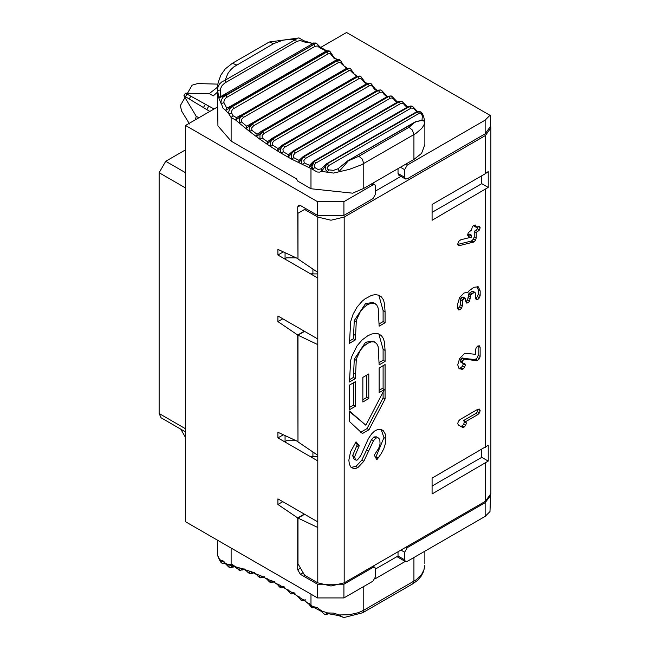 <?xml version="1.0" encoding="UTF-8"?>
<svg xmlns="http://www.w3.org/2000/svg" width="650" height="650" viewBox="0 0 650 650"><rect width="100%" height="100%" fill="white"/><g stroke="black" fill="none" stroke-linecap="round" stroke-linejoin="round"><path stroke-width="0.97" d="M185.526 431.917L161.062 417.788L159.128 413.514L185.526 428.764M185.526 187.956L159.128 172.713L159.128 413.514M159.128 172.713L165.726 161.281L185.526 172.713M185.526 149.849L165.726 161.281M417.422 111.451L412.457 106.283L409.947 106.275L314.421 161.346L310.976 168.464L317.184 171.998L319.507 172.12L321.514 171.397L333.531 173.071L349.172 169.414L361.205 164.921L413.928 134.582L413.928 159.437L363.773 188.394L352.625 193.18L310.976 188.752L297.781 181.131L296.457 178.847L231.124 141.123L231.124 117.536L233.001 115.708L231.229 112.084L232.489 109.314L328.12 53.885L327.178 51.837L232.643 106.413L233.594 108.461M413.928 159.437L421.606 153.359L424.864 144.552L424.864 121.737L423.418 120.104M400.896 176.394L375.594 191.002M398.027 168.618L398.027 173.477L398.808 175.183L405.405 178.994L404.633 177.287L404.633 169.666L407.274 165.092L405.706 164.19M375.594 568.969L398.027 556.018L404.633 559.829L405.405 561.543L407.274 561.356L485.144 516.392L485.144 502.677L490.587 495.56M398.027 551.753L398.027 556.018M315.859 163.085L314.47 161.362L312.471 163.572L311.886 166.132L312.869 169.236L314.803 167.546L314.202 165.214L315.803 163.118L411.19 108.071L413.652 108.241L416.674 111.767M409.012 127.311L412.409 130.106L413.928 134.582L416.276 133.12L421.688 128.472L423.898 125.166L424.816 121.964L423.816 121.022L421.533 120.486L416.024 121.737L347.726 160.851L415.399 121.778L409.012 127.311L358.857 156.268L348.351 160.81L339.202 171.397L338.162 168.716L333.556 170.341L328.681 169.869L327.624 171.957L325.934 170.138L325.358 167.936L325.959 165.49L327.308 163.889L328.738 165.555L418.567 113.693L417.137 112.036L327.048 163.881L321.514 171.397L321.319 168.838L318.021 169.479L314.803 167.546M423.459 116.131L422.557 113.945L420.883 112.149L419.274 111.621L417.056 111.914L326.349 163.906L416.358 111.938L419.177 111.41L421.086 112.068M328.681 169.869L327.502 169.122L327.031 167.879L328.738 165.555M418.567 113.693L421.029 113.457L422.337 115.798L423.564 116.561M424.864 121.737L423.556 116.317L421.143 112.125L416.358 111.938M422.337 115.798L422.004 120.307M414.993 109.704L415.691 109.874M412.287 106.218L409.451 106.478L410.889 108.225M407.574 106.99L402.188 101.619L399.189 101.806L304.159 156.666L302.591 158.112L301.608 160.217L301.462 162.224L302.177 164.491L304.273 162.947L303.818 160.558L305.459 158.478L400.538 103.586L402.854 103.382L405.129 105.056M397.467 102.099L391.893 96.322L390.601 95.964L388.838 96.46L293.808 151.328L292.216 152.766L291.184 154.862L291.623 159.144L309.197 167.692L309.53 165.344L304.273 162.947M310.976 188.752L310.976 168.464L309.197 167.692L314.291 161.289L313.162 161.939M408.192 107.071L410.183 106.031L411.962 106.08M387.319 96.549L381.566 90.374L380.217 89.984L378.479 90.48L283.449 145.348L281.832 146.778L280.751 148.858L280.499 151.125L281.052 153.148L291.623 159.144L293.776 157.674L293.386 155.261L295.108 153.156L390.138 98.296L391.893 97.914L394.574 99.71M305.508 158.454L303.989 156.585L298.667 162.784L299.057 160.404L293.776 157.674M397.824 102.261L401.537 101.303L398.19 101.676L303.152 156.544L299.065 160.404M377.162 90.358L375.082 88.757L371.231 83.809L369.85 83.379L368.127 83.882L273.098 138.751L270.327 142.236L270.489 146.518L281.052 153.148L283.254 151.759L282.929 149.329L284.692 147.225L379.722 92.365L381.973 92.146L384.004 93.714M295.108 153.156L293.637 151.231L288.104 157.219L288.543 154.814L283.254 151.759M387.416 96.801L391.194 95.932L387.766 96.289L292.736 151.157L288.543 154.814M391.194 95.932L391.893 96.322M367.039 83.541L364.674 81.762L360.921 76.627L359.523 76.172L357.817 76.684L262.787 131.552L259.943 135.005L259.967 139.271L270.489 146.518L272.74 145.218L272.488 142.764L274.235 140.701L369.322 85.808L371.028 85.418L373.441 87.084M284.692 147.225L283.27 145.243L277.534 151.011L278.029 148.582L272.74 145.218M377 90.707L380.819 89.928L377.333 90.261L282.303 145.129L278.029 148.582M380.819 89.928L381.566 90.374M356.972 76.115L354.185 74.027L350.667 68.859L349.261 68.38L347.579 68.908L252.549 123.776L249.714 126.986L249.178 129.139L249.511 131.43L259.967 139.271L262.267 138.052L262.088 135.59L263.924 133.51L358.954 78.65L360.636 78.252L362.578 80.137L362.919 79.836M274.284 140.676L272.919 138.629L266.979 144.17L267.524 141.732L262.267 138.052M366.6 83.988L370.443 83.281L366.909 83.606L271.879 138.474L267.524 141.732M370.443 83.281L371.231 83.809M347.019 68.112L343.874 65.812L340.502 60.523L338.293 60.182L242.409 115.432L239.419 118.82L239.151 123.013L249.511 131.43L251.859 130.301L251.745 127.831L253.622 125.767L348.652 70.899L350.317 70.501L352.17 72.386L352.463 71.996M263.924 133.51L262.608 131.422L256.474 136.727L257.083 134.274L251.859 130.301M352.17 72.386L356.541 76.351L261.503 131.219L257.083 134.274M356.249 76.676L360.1 76.034L356.533 76.351M314.917 46.402L317.501 45.931L319.451 47.645L325.951 50.863L325.488 51.496L326.983 51.699L232.497 106.251L231.002 106.039L226.704 108.16L223.795 102.221L224.412 99.669L226.119 97.752L314.917 46.402L314.039 44.346L223.169 97.061L221.349 99.889L220.959 102.432L222.942 108.062L225.648 110.468L232.497 106.251L229.393 109.744L228.751 111.881L228.946 114.051L231.124 117.536L235.731 120.088L239.151 123.013L241.54 121.972L241.507 119.511L243.417 117.455L338.447 62.587L340.088 62.181L341.851 64.058L342.103 63.578M253.622 125.767L252.371 123.638L246.049 128.692L246.707 126.23L241.54 121.972M345.979 68.778L349.822 68.193L346.231 68.51L246.707 126.23M243.417 117.455L242.239 115.286L235.731 120.088L236.454 117.626L233.001 115.708M328.12 53.885L330.257 53.584L331.606 55.299L331.411 53.771L330.054 51.586L334.141 57.606L337.342 59.548L335.798 60.328L337.269 60.426L242.239 115.286L240.768 115.188L236.454 117.626M226.704 108.16L225.648 110.468L228.946 114.051L231.449 113.124M329.095 50.863L330.054 51.586L328.794 51.22L327.178 51.837L329.095 50.863L326.901 50.814M331.606 55.299L334.076 58.094M296.376 41.616L300.227 40.422L303.737 41.868L303.834 40.763L311.821 43.192L314.21 42.949L312.252 43.924L313.779 44.233L315.534 43.014L312.406 43.802L220.748 96.566L220.634 88.457L222.113 85.516L224.729 83.062L296.376 41.616L295.571 39.553L225.176 80.194L225.981 82.257M303.737 41.868L311.821 43.192M311.561 43.412L313.771 43.111M333.312 57.793L337.131 59.572M338.447 62.587L337.269 60.426L339.633 59.776L338.049 59.329L335.839 60.214M319.451 47.645L319.101 46.922M325.951 50.863L326.454 50.692L319.889 46.816L316.721 43.558L315.193 43.599L225.989 94.924L224.461 94.608M269.303 41.982L273.658 43.623L233.797 66.909L230.612 69.843L227.866 73.539L225.176 80.194L221.894 81.827L219.619 83.923L218.107 86.523L217.498 89.594L218.822 97.979L225.989 94.924L226.939 97.199M220.35 96.07L218.822 97.979L221.081 103.513L223.868 102.822M228.312 107.77L231.002 106.039M325.488 51.496L326.259 51.082M298.911 37.911L297.473 38.155L295.571 39.553L289.591 39.382L282.839 40.194L273.658 43.623M299.057 37.936L269.238 42.014L232.286 63.351L225.209 68.957L220.813 75.156L218.075 82.883L217.457 89.091L217.49 90.431L220.374 90.009M231.124 141.123L217.929 125.881L217.457 89.091M222.341 96.817L223.169 95.461M371.386 183.999L372.954 184.909L374.822 184.722L375.594 186.428L375.594 194.049L372.954 198.624L343.915 215.386L343.915 201.671L317.517 201.671L185.526 125.466L185.526 521.731L317.517 597.935L317.517 584.22L343.915 584.22L372.954 567.45L371.898 566.841M300.357 205.481L298.496 205.294L297.716 207.009L300.357 205.481L317.517 215.386L343.915 215.386M303.127 572.707L300.357 574.308L317.517 584.22M343.915 584.22L343.915 597.935L372.954 581.165L375.594 576.599L375.594 568.977L374.822 567.263L372.954 567.45M406.217 547.032L407.274 547.641L404.633 552.207L404.633 559.829M407.274 547.641L485.144 502.677M485.144 133.851L490.612 126.23L490.612 115.668L489.978 115.302L485.144 120.136L485.144 133.851L407.274 178.807L405.405 178.994M490.612 126.1L490.872 127.904L485.404 135.525L344.183 217.068L330.98 220.22L317.785 217.068L304.582 209.446L305.906 208.682M297.716 207.009L297.984 258.976L297.984 213.257L304.582 209.446M344.183 217.068L344.183 582.847L330.98 585.999L317.785 582.847L304.582 575.226L297.984 563.794L297.984 518.074L317.785 527.499L317.785 521.885L277.924 498.867L277.924 504.489L282.791 501.678M304.582 514.264L297.984 518.074M283.254 434.826L277.924 437.905L317.785 460.915L317.785 455.301L297.984 441.87L297.984 335.181L317.785 344.614L317.785 338.991L277.924 315.981L277.924 321.596L282.791 318.784M304.582 331.37L297.984 335.181M344.183 582.847L485.404 501.304L490.872 493.683L490.872 127.904M405.226 561.438L374.985 578.89M396.947 556.644L405.405 561.543M315.575 607.49L312.033 607.831L310.976 605.304L312.869 606.564L317.2 607.547L321.514 610.903L327.624 612.934L333.531 613.096L339.202 614.941L349.172 614.77L358.442 612.666L363.773 610.22L416.276 579.751L421.688 574.299L423.898 569.969L424.816 565.508M312.033 607.823L312.869 606.564L314.803 607.449M314.218 607.636L320.856 611.106L324.415 614.185L325.439 614.534L327.624 612.934L328.681 613.6M324.423 614.185L322.855 612.909L321.319 610.374M314.194 607.653L315.055 607.563M344.037 617.5L342.054 616.947L339.202 614.941L338.219 615.501L328.469 613.73L327.064 614.25L328.421 613.738M305.199 600.234L301.608 600.519L302.177 599.105L309.197 604.012L309.53 603.704M310.976 594.157L310.976 605.304L309.197 604.012L311.464 607.384M294.775 593.588L291.289 593.921L290.981 593.206L291.623 592.272L302.177 599.105L304.273 600.031L305.508 599.852M303.867 600.186L304.273 600.031M293.524 593.288L298.374 596.936L300.885 600.039L299.317 598.122L298.667 596.765L299.057 596.546M274.649 581.75L270.571 582.538L270.002 581.742L270.489 580.499L277.534 584.139L279.175 586.69L280.914 587.909L280.483 587.088L281.052 586.064L291.623 592.272L295.108 593.133M283.132 587.007L287.836 590.354L290.55 593.466L288.925 591.703L288.104 590.135L288.543 589.997M278.029 584.082L281.052 586.064L284.692 587.039M264.534 576.859L260.293 577.834L259.569 576.932L259.967 575.591L270.489 580.499L274.308 581.563M262.405 576.322L266.776 579.101L269.921 582.221L268.068 580.548L266.979 578.784L267.524 578.817M271.57 580.263L270.359 580.653M254.483 572.642L250.104 573.796L249.202 572.796L249.511 571.358L262.267 576.412L262.169 577.224L264.16 576.631M217.49 555.214L218.822 558.431L221.081 560.755L222.942 560.739L225.648 563.485L228.946 564.809L231.124 564.029L235.731 566.784L238.737 569.944L240.037 570.44L238.932 569.335L239.151 567.808L252.102 571.976L256.311 574.47L259.691 577.582L257.619 575.843L256.474 574.104L257.083 574.21M251.859 572.146L251.526 572.747L252.078 573.097L254.069 572.366M224.063 561.649L223.486 561.762L228.686 566.979L230.002 567.539L228.963 566.702L228.946 564.809L231.449 565.589L232.359 565.126L239.834 570.367M236.454 567.036L241.54 568.563L241.605 569.554L244.067 568.783M241.938 568.254L245.919 570.505L249.551 573.601L247.252 571.813L246.049 570.099L246.707 570.278M218.107 556.595L217.953 556.189M218.034 556.173L220.854 562.242L219.009 559.016M225.469 563.688L222.918 563.729L221.349 562.656L221.081 560.755L223.868 561.844M223.819 561.957L224.746 562.811M225.672 563.964L229.783 567.45M231.124 548.056L231.124 564.029L233.001 564.964L231.221 566.117L232.18 566.686L234.171 565.89M232.643 567.174L233.594 566.223M343.915 597.935L317.517 597.935M490.612 495.056L489.978 511.566L485.144 516.392M297.984 258.976L317.785 272.407L317.785 278.029L277.924 255.011L277.924 249.397L297.984 258.676M297.984 441.87L297.716 335.026L304.314 331.216M277.924 437.905L277.924 432.282L297.984 441.561M300.357 574.308L297.716 569.741L297.716 517.92L304.314 514.109M317.785 456.796L311.464 456.796L312.918 455.951L312.918 451.994M295.986 440.716L286.52 440.716L285.066 441.553L285.066 435.687M277.924 321.596L297.716 335.026M277.924 504.489L297.716 517.92M485.404 173.664L488.223 171.576L488.223 187.403L432.079 220.277L432.079 204.449L485.404 173.664L485.404 135.525M488.223 445.258L432.079 478.132L432.079 493.959L488.223 461.086L488.223 445.258M488.223 187.403L481.756 183.674L432.079 212.355M481.756 175.768L481.756 183.674M481.756 449.451L481.756 457.356L432.079 486.038M488.223 461.086L481.756 457.356M285.066 252.801L285.066 258.659L286.52 257.822L295.986 257.822M312.918 456.796L312.918 455.951M312.918 273.902L312.918 273.065L311.464 273.902L317.785 273.902M312.918 269.108L312.918 273.065M277.924 255.011L283.254 251.932M372.954 184.909L343.915 201.671M485.144 120.136L407.274 165.092M489.978 115.302L346.556 32.5L320.491 47.547M217.457 107.031L185.526 125.466M180.806 429.187L185.526 437.507M209.836 111.434L183.909 95.769L196.211 116.253L195.398 119.771M214.061 108.997L190.808 96.176L189.199 98.962M217.457 92.154L213.249 95.891L209.284 93.608L185.396 93.194L190.808 96.176M217.523 87.189L209.284 93.608M189.516 123.971L181.667 111.134L180.334 105.609L192.132 85.183L197.576 83.574L217.856 84.118M183.909 95.769L185.396 93.194M198.851 117.78L196.211 116.253M385.076 350.423L385.076 361.441L379.137 364.869L378.178 346.743L376.724 343.663L374.351 341.957L371.207 341.851L367.583 343.346L363.675 346.287L360.303 350.366L356.899 357.776L356.265 360.376L355.379 378.584L349.44 382.013L350.683 360.401L351.674 356.736L356.956 345.979L362.058 340.015L367.656 335.855L371.572 334.051L375.31 333.361L378.633 333.905L381.371 335.611L383.338 338.439L384.442 342.127L385.076 350.415L383.102 349.269L378.828 333.978M385.076 311.732L385.076 322.749L379.137 326.178L378.178 308.051L376.724 304.964L374.351 303.266L371.207 303.16L367.583 304.655L363.675 307.588L360.303 311.675L356.899 319.085L356.265 321.685L355.379 339.893L349.44 343.322L350.683 321.612L353.064 314.267L356.988 307.19L362.107 301.234L364.894 298.935L371.613 295.311L375.351 294.621L378.666 295.181L381.396 296.896L383.362 299.731L384.459 303.428L385.076 311.724L383.102 310.586L383.102 321.604L379.137 323.895M349.44 409.752L349.44 385.109L355.379 381.68L355.379 406.323L349.44 409.752M362.854 402.009L362.854 377.366L368.794 373.937L368.794 398.58L362.854 402.009M385.076 364.536L385.076 398.994L368.997 429.739L362.416 433.534L349.44 421.484L349.44 410.971L365.852 425.222L384.369 389.586L379.137 392.608L379.137 367.965L385.076 364.536M357.476 459.899L360.717 455.707L368.396 438.604L371.581 433.948L374.579 431.056L377.975 429.358L381.046 429.358L383.362 430.763L385.328 434.151L385.783 436.329L385.409 443.568L383.793 448.744L381.184 453.7L376.854 459.769L374.286 455.171L378.739 448.216L380.055 444.039L379.868 440.302L379.015 438.531L377.658 437.718L375.895 438.116L373.49 440.708L363.781 461.321L357.906 467.553L355.851 468.447L353.957 468.674L351 467.293L349.367 464.254L348.847 460.184L350.561 451.742L356.037 441.837L359.255 445.778L354.624 456.69L355.379 459.639L356.298 460.2L357.476 459.899M458.754 241.288L460.785 239.777L471.591 237.096L471.591 235.276L468.301 236.413L467.642 234.926L468.284 232.676L471.599 229.978L472.249 226.947L473.882 225.225L475.499 225.03L476.198 227.305L479.456 226.176L480.147 227.703L479.464 229.986L476.206 232.586L476.198 237.957L475.524 240.24L473.874 241.971L459.412 245.635L458.209 245.399L457.73 244.059L458.746 241.296M478.148 226.2L477.482 228.841L479.464 229.986L477.474 228.849L474.232 231.449L474.224 236.819L473.541 239.094L475.524 240.24M479.473 297.741L477.839 299.463L476.198 299.609L475.548 298.098L475.548 293.54L475.069 292.484L473.882 292.614L470.73 294.978L469.593 301.137L467.951 302.868L466.318 303.03M466.31 303.022L465.164 298.196L463.994 298.326L462.012 297.18L463.19 297.05L465.173 298.196L463.19 297.05M463.986 298.334L462.337 301.161L462.337 305.736L461.671 308.002L460.029 309.741L458.396 309.896L457.73 308.392L457.73 303.834L459.55 297.668L463.994 293.004L467.943 292.321L469.089 290.81L473.874 287.292L478.311 286.837L480.155 290.891L480.155 295.449L479.481 297.733L477.498 296.587L475.573 298.464M473.102 291.346L475.077 292.484L473.094 291.338L471.9 291.476L468.747 293.841L467.61 299.991L469.593 301.137M479.448 345.849L480.122 347.336L480.122 356.452L479.448 358.735L477.466 357.589L475.126 359.596L461.971 358.191L460.809 359.418L460.679 362.074L462.824 363.342L464.831 363.683L465.311 365.048L464.636 367.323L463.003 369.054L462.069 369.363L459.038 368.428L457.722 364.869L459.566 358.686L463.986 354.006L465.676 353.299L475.516 354.331L475.516 349.993L476.157 347.766L477.807 346.011L479.432 345.841M479.44 358.743L477.108 360.742L464.441 359.117L462.784 360.563L462.654 363.22L460.679 362.074L461.663 362.286M459.623 368.842L459.038 368.428M458.307 424.954L457.73 423.532L458.413 421.249L460.062 419.526L477.848 409.256L479.481 409.094L480.155 410.597L479.481 412.872L477.839 414.602L465.652 421.639L466.343 423.15L465.66 425.425L464.035 427.156L462.378 427.286L458.38 424.994M462.434 427.326L458.266 424.921M355.379 339.893L353.405 338.756L349.44 341.039M356.265 321.685L354.283 320.548L353.405 338.756M355.379 378.584L353.405 377.439L349.44 379.73M356.265 360.376L354.283 359.239L353.405 377.439M463.677 420.501L465.66 421.647L463.669 420.501L464.36 421.996L466.343 423.15L464.36 421.996L463.686 424.288L462.052 426.01L460.395 426.148M478.156 409.102L477.506 411.726L475.865 413.457L463.669 420.501M462.069 369.363L458.738 368.127M463.296 363.472L462.654 366.178L460.086 368.217M464.856 359.076L462.873 357.931M478.116 345.857L478.14 355.314L477.466 357.589M477.222 286.471L478.173 289.746L478.173 294.312L477.498 296.587M459.688 306.865L457.746 308.75M462.808 299.553L460.834 298.415L460.354 300.024L460.354 304.59L459.688 306.857L461.671 308.002M462.004 297.188L460.834 298.415M467.61 299.999L465.668 301.876M470.73 294.978L468.747 293.841M474.199 225.062L474.224 226.159L476.198 227.305M471.591 235.276L469.609 234.138L467.659 235.243M473.541 239.102L471.421 241.028L457.429 244.498L459.412 245.635M477.831 231.652L475.849 230.514M354.624 456.69L352.641 455.544L353.884 458.9L355.867 460.046M355.582 442.561L357.273 444.641L352.641 455.544M373.49 440.708L371.516 439.562L361.782 460.216L355.924 466.407L351.098 467.391M375.895 438.116L373.912 436.979L371.516 439.562M378.365 437.962L376.382 436.816L373.912 436.979M381.119 429.382L383.947 437.604L375.651 457.608M367.583 304.655L365.601 303.509L354.283 320.548M375.213 303.648L373.23 302.502L365.601 303.509M378.836 295.246L383.102 310.586M367.583 343.346L365.601 342.201L354.283 359.239M375.213 342.339L373.23 341.201L365.601 342.201M477.474 228.849L479.448 230.002M473.403 242.174L471.421 241.028M473.761 242.036L471.786 240.89M476.206 232.586L474.232 231.449M476.661 360.742L474.679 359.596M477.108 360.742L475.126 359.596M477.677 360.539L475.694 359.393M383.102 349.277L383.102 360.295L379.137 362.578M383.947 437.556L385.929 438.726L383.947 437.556M363.781 461.321L361.798 460.176M357.858 467.577L355.875 466.44M359.255 445.778L357.273 444.641M383.102 365.682L383.102 388.854M383.102 392.031L383.102 397.849L367.014 428.594L360.441 432.396M385.076 398.994L383.102 397.849M384.369 389.586L382.387 388.44L379.137 390.317M349.44 411.548L365.852 425.222M368.997 429.739L367.014 428.594M368.794 398.58L366.811 397.434L362.854 399.726M366.811 375.082L366.811 397.434M355.379 406.323L353.405 405.178L349.44 407.461M353.405 382.826L353.405 405.178M385.076 322.749L383.102 321.604M385.076 361.441L383.102 360.295M363.773 188.394L363.773 163.54L362.253 159.055L358.857 156.268M404.584 105.032L407.022 107.307M400.538 103.586L399.019 101.717L302.794 157.129M314.421 161.346L409.451 106.478M390.138 98.296L388.668 96.362L292.386 151.669M394.087 99.767L396.931 102.407M379.722 92.365L378.3 90.374L281.97 145.576M383.565 93.844L386.815 96.842M369.322 85.808L367.949 83.761L272.919 138.629L271.57 138.856M373.051 87.303L374.871 89.546L376.683 90.634M362.578 80.137L364.349 82.469L366.592 83.793M358.954 78.65L357.638 76.554L262.608 131.422L261.219 131.544M348.652 70.899L347.409 68.77L252.371 123.638L250.941 123.646M341.851 64.058L346.596 68.315M337.301 60.401L336.619 60.109M236.706 64.959L232.342 63.318M404.633 552.207L400.936 550.079M400.424 167.237L404.633 169.666M404.633 177.287L398.027 173.477M363.773 586.471L363.773 610.22L362.611 612.788L412.766 583.83L413.928 581.262L413.928 557.513M284.789 587.299L284.342 587.551L284.635 587.218M273.926 582.164L274.284 581.579M262.787 577.419L263.924 576.769M262.608 577.346L261.706 576.582M252.549 573.373L253.622 572.626M242.409 570.009L243.417 569.156M297.716 569.741L300.495 568.141M317.785 217.068L317.785 272.407M317.517 201.671L317.517 215.386M485.404 447.346L485.404 189.491M485.404 501.304L485.404 463.174M317.785 338.991L317.785 278.029M317.785 455.301L317.785 344.614M317.785 521.877L317.785 460.915M317.785 582.847L317.785 527.499M206.789 109.59L208.804 106.096M355.379 335.4L353.405 334.262M355.379 374.091L353.405 372.954M465.66 425.425L463.686 424.288M466.343 423.126L464.36 421.988M466.131 422.183L464.157 421.038M477.839 414.602L475.865 413.457M479.481 412.872L477.506 411.726M480.155 410.597L478.173 409.451M464.035 427.156L462.052 426.01M463.003 369.054L461.021 367.908M464.636 367.323L462.654 366.178M465.311 365.048L463.328 363.902M462.304 362.172L460.33 361.034M462.784 360.563L460.809 359.418M463.954 359.336L461.971 358.191M464.441 359.117L462.467 357.979M477.799 360.466L475.824 359.32M480.122 356.452L478.14 355.314M480.122 347.336L478.14 346.198M473.882 292.614L471.9 291.476M477.839 299.463L475.857 298.317M480.155 295.449L478.173 294.312M480.155 290.891L478.173 289.746M460.029 309.741L458.055 308.596M462.337 305.736L460.354 304.59M462.337 301.161L460.354 300.024M467.951 302.868L465.969 301.73M470.259 298.862L468.276 297.724M470.259 296.587L468.276 295.449M471.9 293.759L469.918 292.614M480.147 227.703L478.173 226.557M476.198 226.533L474.224 225.387M469.926 236.243L467.951 235.097M473.874 241.971L471.892 240.833M476.198 237.957L474.224 236.819M358.402 447.135L356.419 445.997M357.809 467.602L355.826 466.464M357.906 467.553L355.924 466.407M363.756 461.354L361.782 460.216M363.805 461.281L361.822 460.135M368.501 451.116L366.519 449.979M378.105 458.128L376.123 456.983M385.929 438.75L383.947 437.604M473.159 242.231L471.177 241.093M321.254 168.878L326.349 163.906M347.726 160.851L338.008 168.805M422.817 120.055L415.399 121.778M309.441 165.401L313.536 161.281L408.566 106.413L412.457 106.283M336.026 60.109L237.778 117.179M231.189 105.877L325.674 51.326M303.834 40.763L298.943 37.911M224.616 94.486L221.983 96.143M350.667 68.859L349.822 68.193M340.502 60.523L339.633 59.776M360.921 76.627L360.1 76.034M402.188 101.619L401.537 101.303M316.721 43.558L315.543 43.022M372.483 183.373L374.822 184.722M372.994 566.207L374.822 567.263M328.486 613.827L325.439 614.534M424.775 566.183L423.548 571.569L421.2 576.128L417.389 580.499L412.766 583.83M338.219 615.501L344.126 617.5L362.611 612.788M303.964 600.153L308.872 604.134L311.634 607.539M300.885 600.039L301.665 600.559M290.55 593.466L291.289 593.921M284.342 587.551L280.914 587.909M272.74 581.352L277.298 584.407L280.215 587.527M269.921 582.221L270.571 582.538M259.691 577.582L260.293 577.834M244.514 569.108L240.037 570.44M424.864 551.2L424.864 563.631M217.457 554.361L217.457 540.166M234.666 566.272L233.204 567.109L229.994 567.539M220.854 562.242L221.739 563.071M203.418 107.559L205.359 104.195"/></g></svg>
